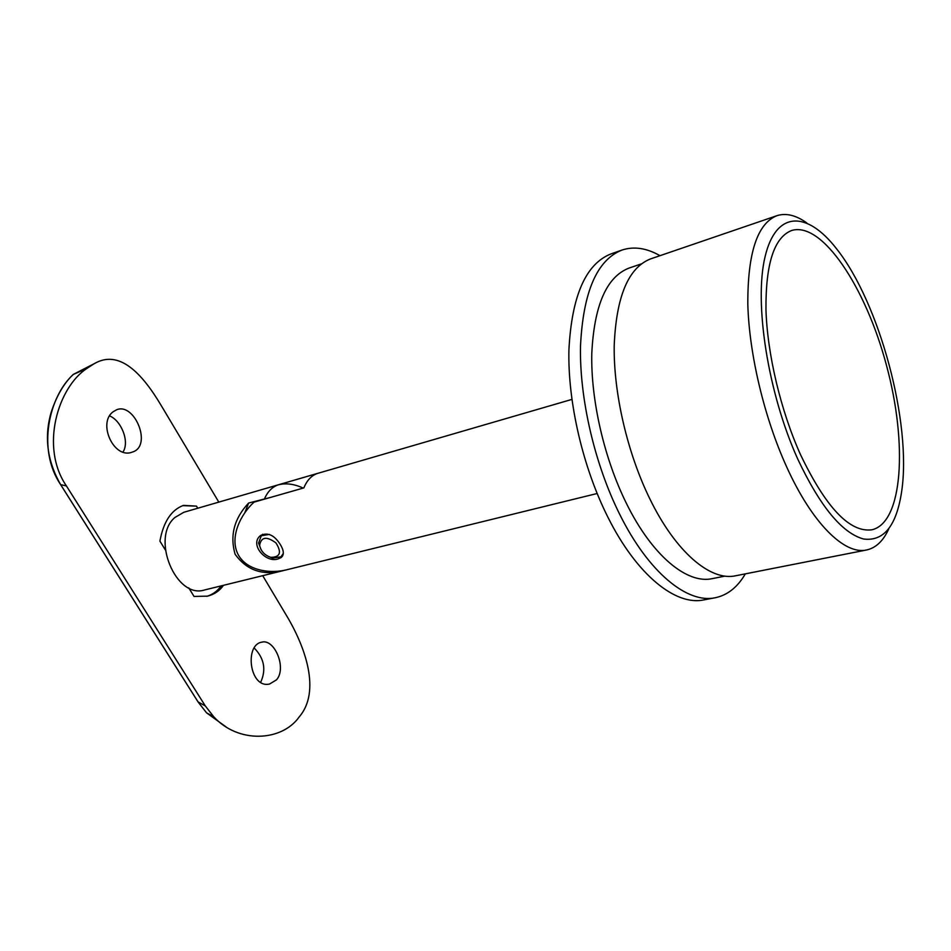<?xml version="1.0" encoding="UTF-8"?>
<svg xmlns="http://www.w3.org/2000/svg" width="951" height="951" viewBox="0 0 951 951"><rect width="100%" height="100%" fill="white"/><g stroke="black" fill="none" stroke-linecap="round" stroke-linejoin="round"><path stroke-width="1.43" d="M109.686 415.944C121.193 420.544 129.835 441.644 123.024 451.987M260.705 682.236C266.363 669.718 264.212 658.33 254.274 648.083M113.252 411.7L116.711 409.726C134.662 402.285 152.707 446.304 132.272 452.094C113.906 459.63 97.228 422.838 113.252 411.7M165.331 549.904L159.911 541.119C163.465 521.766 171.335 509.843 183.507 505.373L196.477 506.122L197.749 508.226M223.497 585.317C219.598 590.844 214.296 594.446 207.568 596.146L194.028 596.432L188.738 587.849M218.813 502.104L161.599 406.172C141.782 372.673 118.982 349.1 94.113 363.746L86.91 368.417C58.035 387.259 39.728 447.077 66.427 485.949L205.321 705.951L213.69 716.697C238.237 743.837 281.876 741.554 299.137 716.983C321.165 691.46 305.509 646.537 285.431 613.764L262.714 575.676M276.515 679.834C287.036 668.018 274.435 638.513 261.846 642.151C244.217 644.695 249.531 688.952 269.632 683.995L276.515 679.834M196.477 506.122L182.663 505.647M206.736 596.336C212.501 594.684 217.327 591.201 221.214 585.875M75.688 373.184L73.441 374.349C48.881 396.282 36.804 449.657 60.662 484.653L198.272 702.207L206.557 712.834L226.076 726.909M73.762 374.171L94.113 363.746M86.91 368.417L73.132 374.539C63.979 383.217 56.691 395.687 51.283 411.961C43.996 436.664 47.11 460.89 60.614 484.63L66.427 485.949M597.121 493.51L288.07 569.447C270.726 574.273 245.964 570.897 237.655 553.613C229.536 536.257 241.15 513.861 254.048 502.116L303.856 487.899C307.007 480.207 311.666 475.334 317.848 473.301L268.301 487.732M280.628 545.042C274.601 535.223 267.944 532.037 260.657 535.461C249.031 544.055 265.674 563.574 278.322 558.831L281.223 557.5C284.171 554.897 283.969 550.736 280.628 545.042M571.884 399.408L268.337 487.732M270.155 497.516L248.615 503.043C234.231 518.378 229.714 535.425 235.087 554.195C246.701 570.327 262.583 575.842 282.756 570.755L204.667 589.941C176.018 599.499 150.413 537.838 174.925 517.475L183.828 512.28L277.989 484.915C285.657 482.823 294.049 483.881 303.191 488.089M282.756 570.755L285.169 570.101M244.787 512.803L248.615 503.043M283.315 553.399L280.985 556.81L272.675 558.142L268.372 556.466M261.109 549.749L258.577 543.057L261.299 535.734L269.43 534.403M270.31 557.191C264.319 554.956 260.752 550.974 259.611 545.256C261.24 536.84 266.684 536.067 275.956 542.938C281.912 552.376 280.224 557.179 270.916 557.345L270.31 557.191M800.385 454.376C825.884 507.572 849.718 532.715 871.853 529.802C903.105 522.753 907.611 443.011 886.498 365.422C865.921 287.678 822.116 220.953 791.541 230.534C774.15 237.441 765.626 263.784 765.959 309.574C767.291 353.938 780.688 410.511 800.385 454.376M797.925 459.44C820.214 506.55 842.075 533.071 863.532 539.003C883.836 541.642 896.543 525.772 901.667 491.405C911.878 423.136 879.568 302.727 836.559 248.793C807.387 211.051 776.123 209.981 765.08 256.699C753.846 302.929 767.956 393.452 797.925 459.44M888.816 528.804C883.348 540.857 875.942 547.919 866.611 549.975C844.69 555.111 812.154 523.537 786.465 466.465C764.235 417.501 749.174 354.045 747.819 304.332C747.605 253.073 757.305 223.533 776.896 215.699C786.013 212.786 795.975 215.188 806.757 222.903M776.896 215.699L650.591 258.898C628.373 267.6 616.236 296.51 614.203 345.641C613.502 393.191 627.375 453.08 649.878 498.942C675.864 552.376 710.754 581.43 735.634 575.771L866.611 549.975M641.295 263.902L628.98 268.099C606.56 276.848 594.161 305.33 591.784 353.558C590.761 400.216 604.265 458.846 626.554 503.685C652.303 555.955 687.204 584.33 712.311 578.624L725.031 576.104M659.994 255.676C646.549 248.009 633.865 246.143 621.942 250.077C596.978 259.932 583.165 291.909 580.502 345.974C579.385 398.362 594.66 464.254 619.755 514.432C648.594 572.621 687.383 603.849 715.247 597.751C727.515 595.171 737.548 587.219 745.346 573.857M621.942 250.077L610.994 253.905C585.804 263.843 571.789 295.749 568.924 349.611C567.628 401.774 582.797 467.333 607.903 517.201C636.754 575.046 675.733 606.06 703.847 599.903L715.247 597.751M198.046 701.897L205.321 705.951M60.519 484.475L198.212 702.159L206.557 712.834L213.69 716.697M264.628 498.479C267.766 491.536 272.224 487.007 277.989 484.915M281.223 557.5L282.518 556.085M282.447 555.218L283.184 554.409M261.299 535.734L262.702 534.26M270.916 557.345L272.675 558.142M259.611 545.256L258.577 543.057"/></g></svg>
